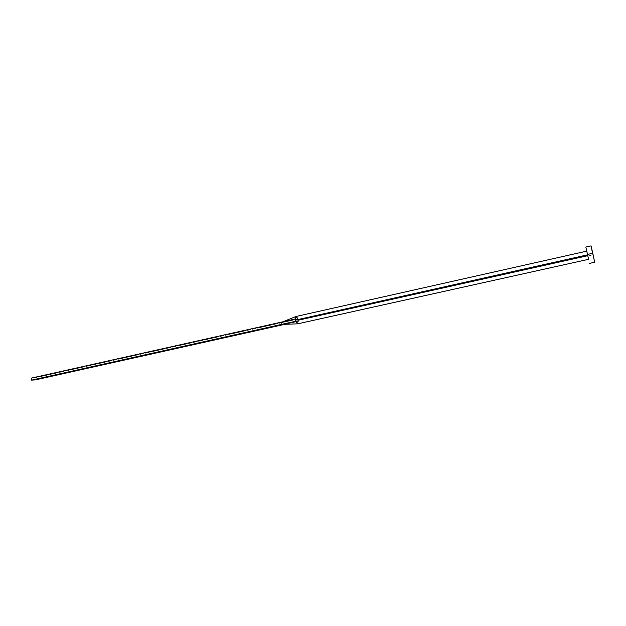 <?xml version="1.0" encoding="UTF-8"?>
<svg xmlns="http://www.w3.org/2000/svg" width="626" height="626" viewBox="0 0 626 626"><rect width="100%" height="100%" fill="white"/><g stroke="black" fill="none" stroke-linecap="round" stroke-linejoin="round"><path stroke-width="0.47" stroke-dasharray="3.13 2.35" d="M297.616 323.845L297.992 320.277L587.736 255.627L588.581 259.32M591.038 245.877L592.955 254.868L587.798 256.018L588.542 259.328L587.798 256.018L592.955 254.868L594.677 262.216M587.798 256.018L586.718 251.151L587.798 256.018M586.781 251.3L587.556 254.829M587.509 254.61L587.391 254.101M587.337 253.843L587.227 253.358M587.18 253.131L587.078 252.685M587.039 252.505L586.953 252.114M588.197 257.669L588.104 257.27M588.041 256.981L587.924 256.472M587.861 256.206L587.751 255.698M592.994 255.04L593.292 256.331M593.346 256.59L593.628 257.81M593.675 258.045L593.933 259.148M593.98 259.344L594.199 260.299M594.238 260.455L594.434 261.261M594.45 261.316L594.59 261.887M591.421 247.857L591.648 248.913M591.672 249.015L591.938 250.244M592.29 251.871L592.955 254.868M297.71 319.111L283.805 322.265L297.71 319.111L297.992 320.277L295.965 316.506M283.805 322.265L281.543 322.1L283.805 322.265L34.931 377.916L283.805 322.265L284.196 324.323L283.805 322.265M298.156 321.435L284.94 324.299L298.156 321.435L297.467 323.861M31.3 378.12L34.931 377.916L35.259 379.904L34.931 377.916L31.3 378.12"/><path stroke-width="0.94" d="M297.6 323.853L588.581 259.32L587.595 254.837L295.574 320.082L297.616 323.845M591.054 245.908L594.7 262.263L592.775 253.256L587.524 254.43L588.542 259.328L587.524 254.43L592.775 253.256L591.038 245.877L585.842 247.059L587.524 254.43L585.842 247.059M586.789 251.323L588.573 259.289M586.75 251.143L295.965 316.506L295.574 320.082L587.595 254.837L586.797 251.316M587.751 255.698L297.992 320.277L298.156 321.435M591.038 245.924L591.421 247.857M591.938 250.244L592.29 251.871M282.639 324.354L297.467 323.861L295.863 321.255L281.958 324.307L284.94 324.299L35.259 379.904L31.629 380.123L31.3 378.12L281.543 322.1L281.958 324.307L295.863 321.255L295.409 318.916L281.543 322.1L295.409 318.916L295.863 316.545C296.481 316.388 297.1 317.249 297.71 319.111M31.629 380.123L281.958 324.307L284.22 324.456L35.259 379.904L31.629 380.123L31.3 378.12L281.543 322.1L281.958 324.307L31.629 380.123M594.7 262.263L589.489 263.405M282.858 321.803L295.832 316.56M283.547 324.409L285.409 324.198"/></g></svg>
